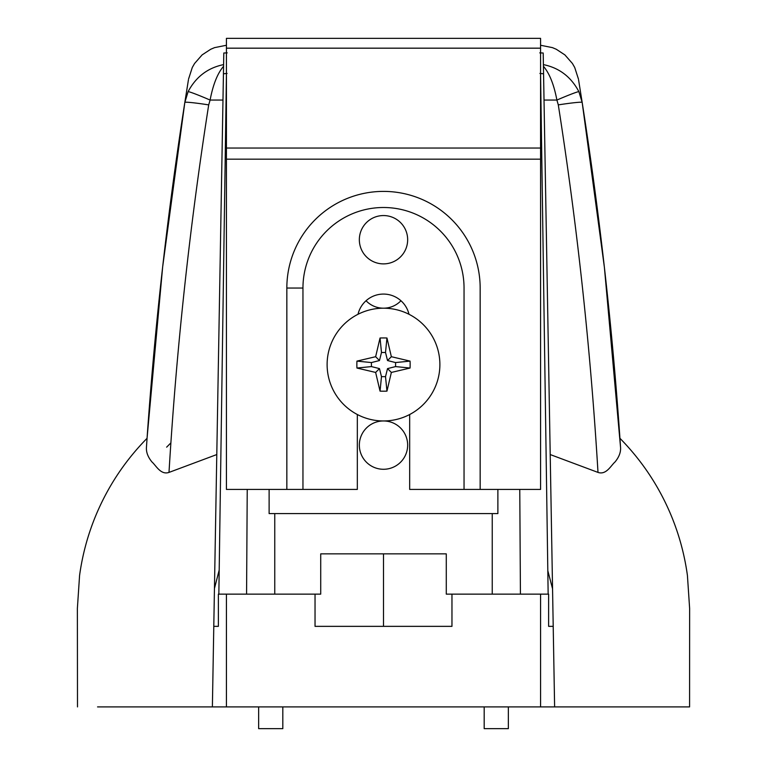 <?xml version="1.0" encoding="UTF-8"?>
<svg xmlns="http://www.w3.org/2000/svg" width="767" height="767" viewBox="0 0 767 767"><rect width="100%" height="100%" fill="white"/><g stroke="black" fill="none" stroke-linecap="round" stroke-linejoin="round"><path stroke-width="1.15" d="M359.339 445.119A24.16 24.16 0 0 0 383.5 469.279A24.16 24.16 0 0 0 407.661 445.119A24.16 24.16 0 0 0 383.5 420.958A24.16 24.16 0 0 0 359.339 445.119M451.964 594.137L446.279 594.137L446.279 553.86L320.721 553.86L320.721 594.137L315.036 594.137L315.036 626.351L451.964 626.351L451.964 594.137L548.626 594.137L548.626 626.351L553.208 626.351M492.241 594.137L492.241 513.583M274.759 594.137L274.759 513.583M213.792 626.351L218.374 626.351L218.374 594.137L315.036 594.137M218.374 626.351L214.348 626.351M552.652 626.351L548.626 626.351M97.553 706.906L554.618 706.906L550.207 454.553L598.001 472.414C590.6 349.273 577.359 226.764 558.299 104.887L556.9 100.065C553.947 84.543 549.46 73.287 543.429 66.288L543.199 53.009L539.767 52.865M269.121 489.423L269.121 513.583L497.879 513.583L497.879 489.423M246.571 594.137L247.233 489.423M519.767 489.423L520.429 594.137M540.572 594.137L540.572 706.906M226.428 594.137L226.428 706.906M540.572 74.6L548.156 594.137M226.428 74.6L218.844 594.137M366.06 300.75A24.16 24.16 0 0 0 400.94 300.75M383.5 553.86L383.5 626.351M282.812 706.906L282.812 728.65L258.652 728.65L258.652 706.906M508.348 706.906L508.348 728.65L484.188 728.65L484.188 706.906M383.5 308.19A56.384 56.384 0 0 0 327.116 364.574A56.384 56.384 0 0 0 383.5 420.958A56.384 56.384 0 0 0 439.884 364.574A56.384 56.384 0 0 0 383.5 308.19M383.5 391.199A66 49.548 180 0 1 380.039 391.132L375.638 372.436L356.933 368.035A66 49.548 -90 0 1 356.933 361.113L375.638 356.703L380.039 338.007A66 49.548 0 0 1 383.5 337.94A66 49.548 0 0 1 386.961 338.007L391.362 356.703L410.067 361.113A66 49.548 90 0 1 410.067 368.035L391.362 372.436L386.961 391.132A66 49.548 180 0 1 383.5 391.199M380.039 338.007L381.487 352.484L385.513 352.484L386.961 338.007M385.513 352.484L387.527 360.548L395.58 362.561L395.58 366.588L387.527 368.601L385.513 376.655L381.487 376.655L379.473 368.601L371.42 366.588L371.42 362.561L379.473 360.548L381.487 352.484M379.473 360.548L375.638 356.703M371.42 362.561L356.933 361.113M371.42 366.588L356.933 368.035M379.473 368.601L375.638 372.436M381.487 376.655L380.039 391.132M385.513 376.655L386.961 391.132M387.527 368.601L391.362 372.436M395.58 366.588L410.067 368.035M395.58 362.561L410.067 361.113M387.527 360.548L391.362 356.703M359.339 239.726A24.16 24.16 0 0 0 383.5 263.886A24.16 24.16 0 0 0 407.661 239.726A24.16 24.16 0 0 0 383.5 215.556A24.16 24.16 0 0 0 359.339 239.726M540.572 48.177L226.428 48.177L226.428 38.35L540.572 38.35L540.572 159.172L226.428 159.172L226.428 489.423L357.326 489.423L357.326 414.506M226.428 48.177L226.428 159.172L540.572 159.172L540.572 489.423L464.045 489.423L464.045 288.047A80.545 80.545 0 0 0 383.5 207.502A80.545 80.545 0 0 0 302.955 288.047L302.955 489.423M409.674 414.506L409.674 489.423L464.045 489.423M480.161 489.423L480.161 288.047A96.661 96.661 0 0 0 383.5 191.395A96.661 96.661 0 0 0 286.839 288.047L286.839 489.423M498.684 38.35L268.316 38.35M358.016 314.278A26.174 26.174 0 0 1 408.984 314.278M227.233 52.865L223.801 53.009L223.571 66.288C217.54 73.287 213.053 84.543 210.1 100.065L208.701 104.887C189.641 226.764 176.4 349.273 168.999 472.414C160.725 475.262 155.96 465.396 151.962 461.964C148.012 457.151 146.161 452.357 146.43 447.602L147.063 438.302C124.743 461.005 107.524 487.064 95.405 516.498C87.639 535.491 82.366 555.155 79.576 575.48L77.371 608.48L77.496 706.906M543.736 83.986L543.4 64.61C559.248 67.87 571.079 76.882 578.893 91.656A24.16 1.16 -23.5 0 0 556.9 100.065L544.024 100.065L550.207 454.553M553.199 625.901L554.618 706.906L689.581 706.906L689.629 608.48L687.424 575.48C684.634 555.155 679.361 535.491 671.595 516.498C659.476 487.064 642.257 461.005 619.937 438.302M551.425 524.331L550.696 482.424M620.57 447.602L604.396 267.405L582.172 102.414C600.082 216.908 612.881 331.967 620.57 447.602C620.839 452.367 618.988 457.151 615.038 461.955C610.973 465.473 606.294 475.233 598.001 472.414M544.024 100.065L543.429 66.288M552.556 588.826L547.811 570.667M669.447 706.906L663.004 706.906M119.959 706.906L212.382 706.906L222.976 100.065L210.1 100.065A24.16 1.16 23.5 0 0 188.107 91.656C195.921 76.882 207.752 67.87 223.6 64.61L223.264 83.986M578.586 79.912L582.172 102.414L578.893 91.656M146.43 447.602C154.119 331.967 166.918 216.908 184.828 102.414L188.414 79.912M188.107 91.656L184.828 102.414L162.662 266.878L147.13 437.382M168.999 472.414L216.793 454.553M223.571 66.288L222.976 100.065M184.828 102.414A24.16 1.246 8.9 0 1 208.701 104.887M558.299 104.887A24.16 1.246 -8.9 0 1 582.172 102.414M219.199 570.044L214.453 588.5M543.563 73.776L539.91 73.44M227.09 73.44L223.437 73.776M540.572 148.041L226.428 148.041M302.955 288.047L286.839 288.047M540.572 45.263L552.432 47.631L556.276 49.261L564.876 54.888L572.422 63.479L574.704 67.467L578.452 79.068M226.428 45.263L214.568 47.631L210.724 49.261L202.124 54.888L194.578 63.479L192.296 67.467L188.548 79.068M166.64 447.161L170.888 442.885"/></g></svg>
